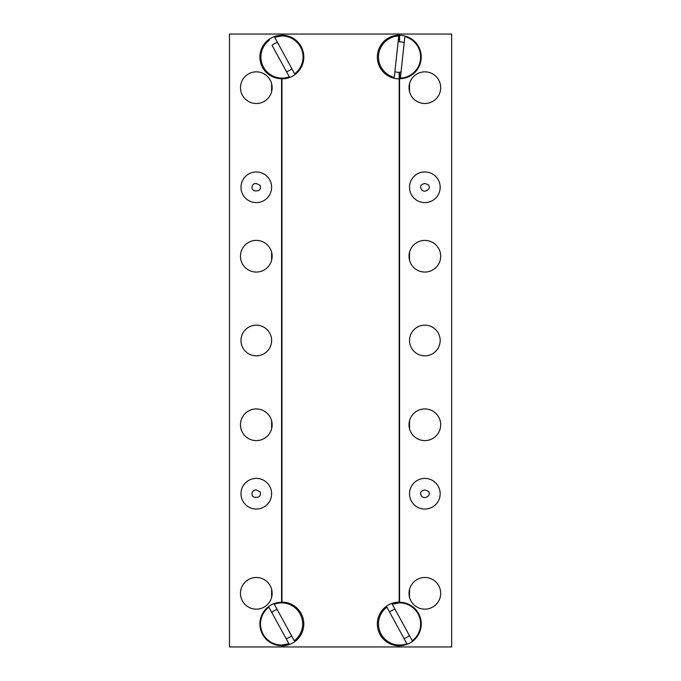 <?xml version="1.0" encoding="UTF-8"?>
<svg xmlns="http://www.w3.org/2000/svg" width="681" height="681" viewBox="0 0 681 681"><rect width="100%" height="100%" fill="white"/><g stroke="black" fill="none" stroke-linecap="round" stroke-linejoin="round"><path stroke-width="1.02" d="M399.185 645.035L399.185 645.801A21.835 21.835 0 0 1 377.351 623.966A21.835 21.835 0 0 1 399.185 602.132L399.185 78.868A21.835 21.835 0 0 1 377.351 57.034A21.835 21.835 0 0 1 399.185 35.199L399.185 39.413A17.621 17.621 0 0 1 399.568 39.413M260.159 185.377L256.303 183.512C251.561 182.917 250.14 190.178 255.103 190.893C259.452 191.165 261.138 189.327 260.159 185.377M427.855 184.5L424.85 183.512C420.5 184.372 419.496 186.551 421.837 190.042C425.336 193.472 432.375 188.058 427.855 184.5M260.159 491.827C261.146 495.768 259.461 497.607 255.103 497.343C250.165 496.67 251.527 489.384 256.303 489.962L260.159 491.827M427.855 490.95C432.375 494.474 425.353 499.922 421.854 496.509C419.479 493.027 420.483 490.848 424.85 489.962L427.855 490.95M229.488 174.864L229.488 199.686M271.625 420.773L271.625 428.775M271.625 589.32L271.625 597.322M271.625 83.678L271.625 91.68M271.625 252.225L271.625 260.227M394.282 77.43L398.751 35.982A21.068 21.068 0 0 0 394.282 77.43M409.528 420.773L409.528 428.775M409.528 589.32L409.528 597.322M409.528 83.678L409.528 91.68M409.528 252.225L409.528 260.227M288.897 643.724A21.068 21.068 0 0 1 268.893 607.146L288.897 643.724L281.968 645.035L281.968 645.801A21.835 21.835 0 0 0 303.803 623.966A21.835 21.835 0 0 0 281.968 602.132L281.968 78.868A21.835 21.835 0 0 0 303.803 57.034A21.835 21.835 0 0 0 281.968 35.199L281.968 34.05L399.568 34.05L399.568 41.864A15.169 15.169 0 0 1 404.208 42.597M281.968 645.801L281.968 646.95L229.488 646.95L229.488 34.05L281.968 34.05M399.185 645.801L399.185 646.95L281.968 646.95M399.185 35.199L399.185 34.05L451.665 34.05L451.665 646.95L399.185 646.95L399.568 645.648A21.681 21.681 0 0 0 421.241 623.966A21.681 21.681 0 0 0 399.568 602.285L399.568 602.898M274.656 37.276L294.66 73.854A21.068 21.068 0 0 0 274.656 37.276L281.585 35.965L281.585 35.352A21.681 21.681 0 0 0 259.904 57.034A21.681 21.681 0 0 0 281.585 78.715L281.585 78.102M274.273 604.209L294.277 640.787A21.068 21.068 0 0 0 274.273 604.209L277.141 609.461A15.169 15.169 0 0 0 271.77 612.406M269.276 40.213A21.068 21.068 0 0 0 289.28 76.791L272.034 45.252A15.169 15.169 0 0 1 277.473 42.435M281.968 35.199L281.968 35.965M281.968 78.102L281.968 78.868M289.28 76.791L288.072 74.587M286.48 71.675A15.322 15.322 0 0 0 291.86 68.738M281.968 602.132L281.968 602.898M286.156 638.71A15.322 15.322 0 0 0 291.596 635.884M406.88 643.724L386.876 607.146A21.068 21.068 0 0 0 406.88 643.724M399.185 602.132L399.185 602.898L392.256 604.209L412.26 640.787A21.068 21.068 0 0 0 392.256 604.209L393.456 606.413M394.997 609.223A15.322 15.322 0 0 0 389.558 612.049M388.085 609.35L386.876 607.146M404.846 36.638L400.377 78.085A21.068 21.068 0 0 0 404.846 36.638M394.895 71.743A15.322 15.322 0 0 0 399.185 72.356L399.185 78.868M399.185 41.711A15.322 15.322 0 0 0 398.13 41.745M404.003 638.472A15.169 15.169 0 0 0 409.383 635.526M400.649 75.591L400.377 78.085M399.568 602.285L399.568 72.203A15.169 15.169 0 0 0 401.024 72.126M281.585 602.898L281.585 602.285A21.681 21.681 0 0 0 259.904 623.966A21.681 21.681 0 0 0 281.585 645.648L281.585 645.035M281.585 34.05L281.585 35.352M281.585 78.715L281.585 602.285M256.303 202.597A15.322 15.322 0 0 1 243.032 179.614A15.322 15.322 0 0 1 269.574 179.614A15.322 15.322 0 0 1 256.303 202.597M256.303 355.822A15.322 15.322 0 0 1 243.032 332.839A15.322 15.322 0 0 1 269.574 332.839A15.322 15.322 0 0 1 256.303 355.822M281.585 645.648L281.585 646.95M240.47 87.679A15.833 15.833 0 0 0 256.303 103.512A15.833 15.833 0 0 0 272.136 87.679A15.833 15.833 0 0 0 256.303 71.846A15.833 15.833 0 0 0 240.47 87.679M240.47 593.321A15.833 15.833 0 0 0 256.303 609.154A15.833 15.833 0 0 0 272.136 593.321A15.833 15.833 0 0 0 256.303 577.488A15.833 15.833 0 0 0 240.47 593.321M256.303 440.607A15.833 15.833 0 0 1 242.589 416.857A15.833 15.833 0 0 1 270.016 416.857A15.833 15.833 0 0 1 256.303 440.607M256.303 272.06A15.833 15.833 0 0 1 242.589 248.31A15.833 15.833 0 0 1 270.016 248.31A15.833 15.833 0 0 1 256.303 272.06M399.568 645.035L399.568 645.648L399.568 645.035M399.568 78.715A21.681 21.681 0 0 0 421.241 57.034A21.681 21.681 0 0 0 399.568 35.352M424.85 202.597A15.322 15.322 0 0 1 411.579 179.614A15.322 15.322 0 0 1 438.121 179.614A15.322 15.322 0 0 1 424.85 202.597M424.85 355.822A15.322 15.322 0 0 1 411.579 332.839A15.322 15.322 0 0 1 438.121 332.839A15.322 15.322 0 0 1 424.85 355.822M409.017 593.321A15.833 15.833 0 0 0 424.85 609.154A15.833 15.833 0 0 0 440.684 593.321A15.833 15.833 0 0 0 424.85 577.488A15.833 15.833 0 0 0 409.017 593.321M440.684 87.679A15.833 15.833 0 0 0 424.85 71.846A15.833 15.833 0 0 0 409.017 87.679A15.833 15.833 0 0 0 424.85 103.512A15.833 15.833 0 0 0 440.684 87.679M424.85 440.607A15.833 15.833 0 0 1 411.137 416.857A15.833 15.833 0 0 1 438.564 416.857A15.833 15.833 0 0 1 424.85 440.607M424.85 272.06A15.833 15.833 0 0 1 411.137 248.31A15.833 15.833 0 0 1 438.564 248.31A15.833 15.833 0 0 1 424.85 272.06M271.625 493.725A15.322 15.322 0 0 0 248.642 480.454A15.322 15.322 0 0 0 248.642 506.996A15.322 15.322 0 0 0 271.625 493.725M440.173 493.725A15.322 15.322 0 0 0 417.189 480.454A15.322 15.322 0 0 0 417.189 506.996A15.322 15.322 0 0 0 440.173 493.725M229.488 481.314L229.488 506.136"/></g></svg>
